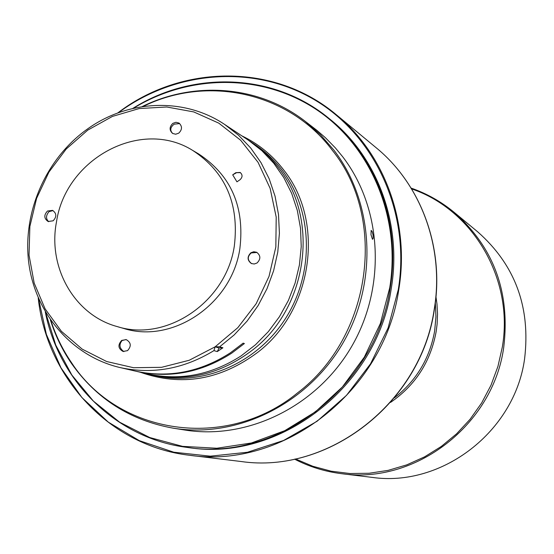 <?xml version="1.0" encoding="UTF-8"?>
<svg xmlns="http://www.w3.org/2000/svg" width="554" height="554" viewBox="0 0 554 554"><rect width="100%" height="100%" fill="white"/><g stroke="black" fill="none" stroke-linecap="round" stroke-linejoin="round"><path stroke-width="0.83" d="M524.583 358.902C514.631 431.885 441.593 487.527 371.99 477.368L341.652 473.691C415.361 484.48 493.053 425.153 503.724 347.406C510.379 292.401 493.829 247.354 454.072 212.265L477.61 231.759C515.13 264.874 530.794 307.255 524.583 358.902M133.341 108.335C189.461 73.834 262.326 73.363 316.687 109.761C370.931 146.173 401.158 217.59 389.739 287.761L380.328 323.626L364.324 357.143L342.407 386.934L315.489 411.781L284.721 430.7L251.398 442.985L216.877 448.241L182.536 446.358L149.719 437.528L119.636 422.21L93.384 401.089L71.854 375.051L55.76 345.107L45.594 312.387M132.725 108.48C192.806 70.365 273.704 72.955 328.605 118.113C376.124 155.923 401.2 222.985 390.196 287.858C376.166 386.574 277.686 461.946 187.003 447.39C116.465 438.602 58.939 381.664 45.276 311.84M328.605 118.113L329.803 119.082C377.226 156.817 402.252 223.726 391.276 288.447C377.281 386.927 279.029 462.119 188.533 447.59L187.003 447.39M38.475 298.384L46.363 334.353L60.982 367.835L81.86 397.495L108.293 422.127L139.324 440.652L173.783 452.202L210.319 456.177L247.43 452.258L283.537 440.492L317.068 421.269L346.52 395.341L370.55 363.798L388.077 328.016L398.305 289.569C410.722 213.595 375.834 136.596 315.385 100.322C254.854 63.994 175.59 70.22 118.279 112.801M38.205 297.761C46.515 377.863 109.976 446.441 189.918 455.312C283.461 469.21 384.261 391.29 398.762 289.666C410.057 223.054 384.718 154.171 336.361 114.775C274.929 62.851 181.497 63.966 117.649 113.037M149.185 374.275L150.57 374.608C187.065 382.232 221.094 374.012 252.659 349.955C307.484 308.024 319.797 219.896 278.904 168.368C270.92 157.793 261.523 148.915 250.713 141.734L249.522 140.951M372.489 239.335L373.174 238.255L373.043 234.979L372.184 231.627L371.159 230.36L370.986 234.737L372.489 239.335M184.842 430.029C247.756 440.188 316.971 406.366 351.679 346.444C386.491 286.591 382.218 208.082 342.628 156.678L335.315 147.835L325.337 137.641L316.743 130.232L305.275 121.388L320.434 134.705L333.827 150.037C374.026 202.279 378.327 282.159 342.912 343.092C307.588 404.088 237.223 438.526 173.34 428.2L184.842 430.029M127.531 350.64C131.533 346.181 131.104 342.504 126.229 339.616L121.672 340.426C117.656 344.934 118.12 348.611 123.064 351.465L127.531 350.64M123.874 351.603C119.394 348.321 118.798 344.63 122.088 340.537L125.931 339.56M257.049 262.984C260.892 259.071 260.768 255.498 256.654 252.271L253.739 251.745L250.886 252.769C247.015 256.737 247.174 260.325 251.377 263.524L254.244 264.002L257.049 262.984M251.682 263.656C247.319 260.235 247.167 256.654 251.225 252.929L256.98 252.458M178.748 133.147C182.314 129.615 182.391 126.25 178.977 123.057L175.93 122.289L172.848 123.362C169.261 126.942 169.205 130.315 172.689 133.486L175.701 134.22L178.748 133.147M172.806 133.556C169.711 130.495 170.161 127.365 174.143 124.158L179.669 123.57M53.115 220.811C56.847 216.829 56.667 213.352 52.582 210.375L47.505 211.026C43.759 215.049 43.96 218.539 48.101 221.489L53.115 220.811M48.717 221.69C45.712 218.844 45.809 215.499 49.022 211.642L53.011 210.582M215.132 346.818L189.253 360.252L161.588 367.316L133.583 367.718L106.68 361.527L82.221 349.152L61.376 331.285L45.116 308.883L34.182 283.094L29.037 255.172L29.868 226.468L36.606 198.346L48.918 172.107L66.224 149.005L87.74 130.128L112.455 116.402L139.227 108.542L166.768 106.998L193.741 111.915L218.795 123.147L240.623 140.224L258.067 162.343L270.158 188.422L276.211 217.133L275.837 246.987L269.029 276.384L256.135 303.765L237.832 327.663L215.132 346.818L219.107 348.002L217.265 351.582L222.923 347.787L219.64 346.797L234.162 334.948L247.077 321.112L258.102 305.579L267.014 288.669L273.614 270.719L277.769 252.112L279.41 233.234L278.496 214.474L275.061 196.213L269.189 178.831L261.017 162.668L250.727 148.043L238.545 135.238L224.716 124.498C184.226 97.192 128.313 99.644 87.567 128.937C45.961 158.368 22.285 212.341 28.773 262.935C35.29 313.495 71.909 356.374 120.183 367.593C152.62 374.608 183.88 368.95 213.948 350.613L215.132 346.818L219.64 346.797M224.716 124.498L248.331 140.155L261.862 150.681L273.766 163.229L283.78 177.571L291.695 193.408L297.318 210.423L300.524 228.276L301.238 246.592L299.416 264.978L295.109 283.046L288.399 300.42L279.424 316.722L268.371 331.611L255.491 344.768L241.059 355.931C211.399 374.933 180.306 380.944 147.786 373.964L137.143 371.505C170.106 378.583 201.628 372.468 231.717 353.161L244.39 343.542L243.144 343.148L230.45 352.787C200.299 372.136 168.721 378.264 135.702 371.173L120.183 367.593M136.423 371.339L137.143 371.505M213.948 350.613L217.265 351.582M234.321 246.052C226.184 302.062 166.456 342.379 117.116 326.555C74.541 315.087 47.616 267.54 56.473 221.96C65.663 158.479 141.173 117.787 192.827 150.501C225.533 172.086 239.363 203.934 234.321 246.052M117.116 326.555L123.632 328.425C172.592 344.117 231.814 304.181 239.861 248.677C244.847 206.94 231.115 175.362 198.664 153.943L192.827 150.501M222.923 347.787L219.107 348.002M235.838 172.675L240.18 172.467C242.687 174.745 242.659 177.148 240.097 179.676L236.953 181.837L232.694 174.842L235.838 172.675L240.457 172.668M236.212 172.903L232.694 174.842M390.57 402.391C415.507 385.196 430.714 361.52 436.199 331.368L437.127 323.952L437.528 314.028L436.995 304.146L435.97 296.819M411.608 188.9C472.95 209.606 514.043 278.981 502.333 346.984L497.921 366.471L490.983 385.252L481.655 402.952L470.104 419.246L456.565 433.837L441.296 446.448L424.586 456.849L406.754 464.868L388.146 470.367L369.096 473.261L349.969 473.525L331.098 471.177L312.83 466.274L295.476 458.941M435.326 302.782L435.95 316.833L434.655 330.911C429.745 358.473 416.345 380.778 394.455 397.82M434.384 309.326C444.661 248.13 421.165 184.434 376.014 147.62C420.971 184.26 444.543 247.88 434.239 309.215C421.047 402.758 328.016 474.363 241.038 461.503L189.918 455.312M150.57 374.608L154.822 375.584C202.799 386.81 257.693 363.099 286.099 317.574C314.617 272.125 312.761 210.755 282.395 170.625C274.445 160.12 265.103 151.29 254.348 144.144L250.713 141.734M71.785 363.659C96.708 399.025 130.557 420.541 173.34 428.2C130.377 420.5 96.417 398.894 71.445 363.382C62.304 349.989 55.275 335.475 50.359 319.838M140.259 372.226C181.345 386.706 220.534 380.051 257.825 352.268C312.754 310.295 325.066 222.043 284.063 170.424C272.61 155.362 258.552 143.846 241.897 135.882M143.057 106.513C207.051 74.776 288.71 91.985 332.255 150.21C387.592 218.595 371.519 336.991 297.768 392.717C226.191 451.579 118.154 434.565 71.57 362.759C62.713 349.816 55.843 335.793 50.954 320.69M142.025 106.673C194.343 80.607 259.161 85.538 305.275 121.388M434.371 309.409C421.185 402.689 328.446 474.321 241.038 461.503M376.014 147.62L336.361 114.775M294.555 459.141C309.305 466.773 325.004 471.627 341.652 473.691M411.11 188.09C426.802 193.54 441.123 201.601 454.072 212.265"/></g></svg>
